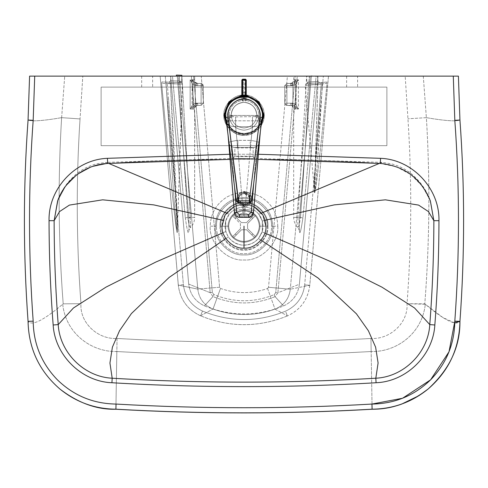 <?xml version="1.0" encoding="UTF-8"?>
<svg xmlns="http://www.w3.org/2000/svg" width="488" height="488" viewBox="0 0 488 488"><rect width="100%" height="100%" fill="white"/><g stroke="black" fill="none" stroke-linecap="round" stroke-linejoin="round"><path stroke-width="0.37" stroke-dasharray="2.44 1.83" d="M141.666 87.108L141.666 76.128L152.646 76.128L152.646 87.108L141.666 87.108L152.646 87.108L152.646 76.128L141.666 76.128L141.666 87.108L147.156 87.108L141.666 87.108M346.626 87.108L346.626 76.128L357.606 76.128L357.606 87.108L346.626 87.108L357.606 87.108L357.606 76.128L346.626 76.128L346.626 87.108L352.116 87.108L346.626 87.108M235.35 156.197L253.15 156.239L253.15 147.498L234.85 147.498L234.85 156.239C234.295 156.55 249.929 156.758 252.644 156.319L234.85 156.239L234.85 147.498L253.15 147.498L253.15 156.239L252.644 156.319L254.712 158.515L252.644 156.319C249.929 156.758 234.295 156.55 234.85 156.239L232.953 158.405L254.712 158.515C250.606 159.051 227.859 158.588 233.288 158.393L239.626 158.746L254.712 158.515L233.856 158.386L105.835 162.4L108.617 163.389L105.835 162.4L107.708 163.425L105.835 162.4L96.783 163.785C88.749 165.877 81.709 169.495 75.646 174.637C67.112 182.158 61.116 190.875 57.675 200.775L65.49 186.282L77.098 174.619L91.567 166.78L107.708 163.425C198.567 157.953 289.433 157.953 380.292 163.425C289.433 157.953 198.567 157.953 107.708 163.425L91.531 166.792L77.031 174.667L65.416 186.379L57.621 200.934M231.19 115.168C232.007 122.891 236.277 127.161 244 127.978C251.723 127.161 255.993 122.891 256.81 115.168C255.993 122.891 251.723 127.161 244 127.978C236.277 127.161 232.007 122.891 231.19 115.168L228.994 115.168C229.946 124.214 234.948 129.216 244 130.174C253.052 129.216 258.054 124.214 259.006 115.168L256.81 115.168C255.993 122.891 251.723 127.161 244 127.978C236.277 127.161 232.007 122.891 231.19 115.168C232.007 107.439 236.277 103.169 244 102.358C251.723 103.169 255.993 107.439 256.81 115.168L259.006 115.168C258.054 106.116 253.052 101.114 244 100.162C234.948 101.114 229.946 106.116 228.994 115.168L231.19 115.168C231.361 110.337 233.496 106.64 237.595 104.072C241.865 101.809 246.135 101.809 250.405 104.072C254.504 106.64 256.639 110.337 256.81 115.168C255.993 107.439 251.723 103.169 244 102.358C236.277 103.169 232.007 107.439 231.19 115.168C232.007 122.891 236.277 127.161 244 127.978C251.723 127.161 255.993 122.891 256.81 115.168C256.639 110.337 254.504 106.64 250.405 104.072C246.135 101.809 241.865 101.809 237.595 104.072C233.496 106.64 231.361 110.337 231.19 115.168M225.688 221.009L225.755 231.599L228.372 237.046C232.001 242.005 236.881 244.726 243.012 245.189C249.154 245.36 254.291 243.17 258.42 238.608L262.312 231.361C258.689 241.041 251.71 245.604 241.389 245.037C231.3 242.774 225.828 236.491 224.968 226.188L225.688 221.009L224.968 226.188C225.828 236.491 231.3 242.774 241.389 245.037C251.71 245.604 258.689 241.041 262.312 231.361C264.02 224.382 262.459 218.234 257.64 212.914C252.448 207.949 246.342 206.223 239.327 207.736C232.428 209.749 227.884 214.177 225.688 221.009C227.884 214.177 232.428 209.749 239.327 207.736C246.342 206.223 252.448 207.949 257.64 212.914C262.459 218.234 264.02 224.382 262.312 231.361L262.312 221.009L258.811 214.232C254.931 209.651 249.996 207.29 244 207.156C238.004 207.29 233.069 209.651 229.189 214.232L225.688 221.009L222.851 220.265L225.688 221.009L229.189 214.232C233.069 209.651 238.004 207.29 244 207.156C249.996 207.29 254.931 209.651 258.811 214.232L261.592 213.042L258.811 214.232L262.312 221.009L262.312 231.361L258.42 238.608L260.982 240.108L258.42 238.608C254.291 243.17 249.154 245.36 243.012 245.189C236.881 244.726 232.001 242.005 228.372 237.046L225.755 231.599L223.034 232.721L225.755 231.599L225.688 221.009M271.45 226.188L272.694 226.188C273.975 240.383 258.195 256.163 244 254.882C229.805 256.163 214.025 240.383 215.306 226.188L216.55 226.188C215.324 239.767 230.421 254.864 244 253.638C257.579 254.864 272.676 239.767 271.45 226.188C272.676 212.603 257.579 197.512 244 198.738C230.421 197.512 215.324 212.603 216.55 226.188L210.218 226.188C210.676 213.445 216.306 203.697 227.109 196.932C238.37 190.954 249.63 190.954 260.891 196.932C271.694 203.697 277.324 213.445 277.782 226.188L272.694 226.188C272.31 215.367 267.528 207.083 258.347 201.337C248.782 196.261 239.218 196.261 229.653 201.337C220.472 207.083 215.69 215.367 215.306 226.188C214.025 240.383 229.805 256.163 244 254.882C258.195 256.163 273.975 240.383 272.694 226.188L277.782 226.188C279.288 242.902 260.714 261.476 244 259.97C227.286 261.476 208.711 242.902 210.218 226.188L215.306 226.188C215.69 215.367 220.472 207.083 229.653 201.337C239.218 196.261 248.782 196.261 258.347 201.337C267.528 207.083 272.31 215.367 272.694 226.188L271.45 226.188C272.676 239.767 257.579 254.864 244 253.638C230.421 254.864 215.324 239.767 216.55 226.188C215.324 212.603 230.421 197.512 244 198.738C257.579 197.512 272.676 212.603 271.45 226.188M454.804 322.91L443.006 317.621L424.798 303.829C429.623 241.883 430.154 179.828 426.384 117.657L407.95 118.785L426.384 117.657C430.154 179.828 429.623 241.883 424.798 303.829L407.041 303.695L407.126 302.523C411.646 241.334 411.927 180.139 407.962 118.926L405.192 76.128L458.409 76.128L82.808 76.128L80.05 118.785L82.808 76.128L405.192 76.128L407.962 118.926C411.927 180.139 411.646 241.334 407.126 302.523L407.041 303.695C408.358 323.032 389.857 339.654 370.947 338.459C286.328 343.363 201.696 343.363 117.053 338.459C98.149 339.654 79.642 323.032 80.959 303.695L80.874 302.523C76.354 241.34 76.073 180.139 80.038 118.932L61.634 117.657L80.038 118.932C76.073 180.139 76.354 241.34 80.874 302.523L80.959 303.695L63.202 303.829C58.377 241.883 57.846 179.828 61.616 117.657L61.616 117.657C57.846 179.828 58.377 241.883 63.202 303.829L80.959 303.695C79.642 323.032 98.149 339.654 117.053 338.459L116.833 351.512C92.378 352.275 65.923 334.25 62.708 304.244L63.22 304.03L62.708 304.244C43.456 320.464 31.909 326.167 28.06 321.348C31.909 326.167 43.456 320.464 62.708 304.244C65.923 334.25 92.378 352.275 116.833 351.512L117.053 338.459C201.696 343.363 286.328 343.363 370.947 338.459L371.167 351.512C286.401 356.399 201.623 356.399 116.833 351.519L115.9 409.188L116.833 351.519C201.623 356.399 286.401 356.399 371.167 351.519L370.947 338.459C389.857 339.654 408.358 323.032 407.041 303.695L425.292 304.244C422.077 334.25 395.622 352.275 371.167 351.512L372.1 409.188L371.167 351.512C395.622 352.275 422.077 334.25 425.292 304.244C444.544 320.464 456.091 326.167 459.94 321.348M386.892 145.668L386.892 87.108L101.108 87.108L101.108 145.668L386.892 145.668L386.892 87.108L386.892 145.668L101.108 145.668L386.892 145.668L101.108 145.668L101.108 87.108L101.108 145.668L101.108 87.108L386.892 87.108L101.108 87.108L386.892 87.108L386.892 145.668M277.782 226.188C277.324 213.445 271.694 203.697 260.891 196.932C249.63 190.954 238.37 190.954 227.109 196.932C216.306 203.697 210.676 213.445 210.218 226.188C208.711 242.902 227.286 261.476 244 259.97C260.714 261.476 279.288 242.902 277.782 226.188M229.641 154.257L258.408 154.257L229.641 154.257M228.994 115.168C229.946 106.116 234.948 101.114 244 100.162C253.052 101.114 258.054 106.116 259.006 115.168C258.054 124.214 253.052 129.216 244 130.174C234.948 129.216 229.946 124.214 228.994 115.168M226.408 213.042L229.189 214.232L226.408 213.042M379.383 163.389L382.165 162.4L380.292 163.443L396.433 166.78L410.902 174.619L422.51 186.282L430.325 200.781C426.884 190.875 420.894 182.158 412.354 174.637C406.29 169.495 399.251 165.877 391.217 163.785L382.165 162.4L379.383 163.389M253.15 147.498L234.85 147.498L253.15 147.498M357.606 87.108L352.116 87.108L357.606 87.108M152.646 87.108L147.156 87.108L152.646 87.108M264.856 233.063L262.141 231.946L264.856 233.063M265.149 220.265L262.312 221.009L265.149 220.265M430.379 200.934L422.584 186.379L410.969 174.667L396.47 166.792L380.292 163.425L382.165 162.4L255.047 158.405C253.919 158.136 253.284 157.417 253.15 156.239M225.859 238.565L228.372 237.046L225.859 238.565M82.808 76.128L29.591 76.128L82.808 76.128M357.606 76.128L346.626 76.128L357.606 76.128M152.646 76.128L141.666 76.128L152.646 76.128M61.634 117.651L64.721 76.128L61.634 117.651M423.279 76.128L426.366 117.651L423.279 76.128M28.06 120.048C32.135 121.585 43.322 120.792 61.616 117.657C43.322 120.792 32.135 121.585 28.06 120.048M426.384 117.657C444.678 120.792 455.865 121.585 459.94 120.048C455.865 121.585 444.678 120.792 426.384 117.657M243.976 134.2L233.789 131.229L226.493 122.634L233.789 131.229L243.976 134.2C234.557 135.036 224.108 124.562 224.968 115.144C224.108 124.562 234.557 135.036 243.976 134.2C253.394 135.06 263.874 124.611 263.032 115.192C263.874 124.611 253.394 135.06 243.976 134.2L254.169 131.254L261.489 122.677L254.169 131.254L243.976 134.2M244.024 96.136C234.606 95.27 224.126 105.725 224.968 115.144C224.126 105.725 234.606 95.27 244.024 96.136C253.443 95.294 263.892 105.774 263.032 115.192C263.892 105.774 253.443 95.294 244.024 96.136M243.976 135.298L234.527 132.931L226.883 125.764L234.527 132.931L243.976 135.298L253.431 132.95L261.086 125.806L253.431 132.95L243.976 135.298L243.976 134.566L243.976 135.298C253.931 136.207 265.021 125.154 264.13 115.192C265.045 105.231 253.986 94.147 244.024 95.038C234.069 94.123 222.979 105.182 223.87 115.144C222.955 125.099 234.014 136.183 243.976 135.298C234.014 136.183 222.955 125.099 223.87 115.144C222.979 105.182 234.069 94.123 244.024 95.038L244.024 95.77L246.233 95.898L244.024 95.77L244.024 95.038L241.841 95.154L244.024 95.038C253.986 94.147 265.045 105.231 264.13 115.192C265.021 125.154 253.931 136.207 243.976 135.298M261.336 123.873L253.864 131.87L243.976 134.566L234.1 131.845L226.645 123.83L234.1 131.845L243.976 134.566L253.864 131.87L261.336 123.873M241.841 95.892L244.024 95.77L241.841 95.892M258.872 125.831C255.126 130.76 250.161 133.303 243.976 133.468C237.79 133.291 232.831 130.735 229.104 125.794L227.268 122.586L225.84 117.443C227.933 127.264 233.978 132.602 243.976 133.468C253.98 132.632 260.037 127.301 262.154 117.492L261.44 120.707L258.872 125.831L261.44 120.707L262.154 117.492C264.112 108.611 255.407 97.35 246.324 97.014C237.442 95.056 226.188 103.761 225.846 112.844L225.84 117.443L236.332 201.08L238.51 203.002L236.332 201.08L238.51 200.806L238.51 203.002L238.51 200.806L236.332 201.08L225.84 117.443L227.268 122.586L229.104 125.794L238.51 200.806L251.454 201.099L249.276 203.014L249.276 200.818L249.276 203.014L238.51 203.002L249.276 203.014L251.454 201.099L249.276 200.818L258.872 125.831L249.276 200.818L238.51 200.806L229.104 125.794C232.831 130.735 237.79 133.291 243.976 133.468C250.161 133.303 255.126 130.76 258.872 125.831M225.846 112.844C226.188 103.761 237.442 95.056 246.324 97.014C255.407 97.35 264.112 108.611 262.154 117.492L251.454 201.099L262.154 117.492C260.037 127.301 253.98 132.632 243.976 133.468C233.978 132.602 227.933 127.264 225.84 117.443M237.839 147.882L237.851 140.331L250.234 140.343L250.222 147.901L237.589 147.864L236.967 140.373L237.851 140.331L237.839 147.882L242.865 209.486C237.595 209.816 234.74 210.413 234.289 211.28C234.74 210.413 237.595 209.816 242.865 209.486L237.839 147.882L250.222 147.901L250.234 140.343L251.119 140.392L245.049 209.492L242.865 209.486L242.859 213.36C240.663 213.488 239.51 214.171 239.394 215.415C236.466 215.226 234.765 213.848 234.289 211.28C234.765 213.848 236.466 215.226 239.394 215.415L239.516 216.739C236.589 216.55 234.893 215.171 234.417 212.603C235.588 215.666 237.29 217.044 239.516 216.739L239.394 215.415C239.51 214.171 240.663 213.488 242.859 213.36L245.043 213.366L245.049 209.492C250.314 209.834 253.174 210.438 253.62 211.304C253.138 213.872 251.436 215.245 248.508 215.428C248.392 214.183 247.239 213.5 245.043 213.366C247.239 213.5 248.392 214.183 248.508 215.428L248.38 216.751L239.516 216.739L248.38 216.751L248.38 217.312L248.508 215.428C251.436 215.245 253.138 213.872 253.62 211.304C253.174 210.438 250.314 209.834 245.049 209.492L251.119 140.392C256.255 141.331 259.012 142.075 259.384 142.63C258.683 145.924 255.712 147.675 250.478 147.882C255.718 147.712 258.689 145.967 259.384 142.63C258.994 142.069 256.237 141.325 251.119 140.392L236.967 140.373L237.589 147.864C232.349 147.644 229.384 145.888 228.695 142.594C229.067 142.038 231.824 141.3 236.967 140.373C231.849 141.294 229.085 142.032 228.695 142.594C229.384 145.93 232.349 147.687 237.589 147.864L237.839 147.882M228.073 135.231L227.018 122.884C227.231 125.142 230.104 126.416 235.637 126.703L236.967 140.373L235.637 126.703L235.649 116.882L255.285 116.608L259.586 118.492L261.111 122.927L260.342 131.656L261.111 122.927C260.879 125.19 258 126.459 252.479 126.721L252.491 116.9L252.479 126.721L235.637 126.703C230.104 126.416 227.231 125.142 227.018 122.884L228.549 118.456L232.861 116.577L235.649 116.882L235.637 126.703L252.479 126.721L251.119 140.392L252.479 126.721C258 126.459 260.879 125.19 261.111 122.927L259.586 118.492L255.285 116.608L255.596 115.461C254.791 115.009 261.013 115.705 261.135 121.012L258.927 121.115L261.111 121.488L261.135 121.012C260.793 117.486 258.841 115.638 255.285 115.479C257.505 115.528 258.725 117.303 258.939 120.823L261.135 121.012L260.342 131.662M261.111 122.927L261.111 121.488L258.939 120.823L229.195 120.786L258.939 120.823C258.707 117.334 257.493 115.552 255.285 115.479L232.55 115.43L230.269 116.803L229.207 121.079L234.551 186.867L229.207 121.079L227.018 121.445L229.207 121.079L226.999 120.969L227.018 121.445L226.999 120.969L229.195 120.786C229.415 117.266 230.641 115.491 232.861 115.449C229.305 115.601 227.353 117.443 226.999 120.969C227.377 117.468 229.329 115.632 232.861 115.449L232.861 116.577L228.549 118.456L227.018 122.884L227.018 121.445L228.256 136.689L227.018 122.884M255.553 115.461L259.421 116.974L261.135 121.012L261.111 122.964M255.285 116.608L235.649 116.882L232.861 116.577L232.861 115.449L255.285 115.479L255.285 116.608M261.111 121.488L260.116 133.413L261.111 121.488M245.049 209.492L245.043 213.366L242.859 213.36L242.865 209.486L245.049 209.492M239.516 217.3L239.516 216.739L239.516 217.3M253.492 212.628C253.01 215.196 251.308 216.568 248.38 216.751C250.606 217.056 252.308 215.684 253.492 212.628M258.927 121.115L253.699 183.579L258.927 121.115M244.512 206.662L244.366 206.04L237.217 200.428L237.028 198.781C237.479 194.376 239.907 191.936 244.323 191.455L244.47 192.071C240.053 192.559 237.625 194.999 237.174 199.403L237.369 201.05L244.512 206.662C248.923 206.174 251.357 203.734 251.808 199.33L251.613 197.683L244.47 192.071L244.323 191.455L251.466 197.06L251.662 198.714C251.21 203.112 248.776 205.552 244.366 206.04L244.512 206.662C240.096 206.217 237.65 203.795 237.174 199.403C237.625 194.999 240.053 192.559 244.47 192.071C248.886 192.516 251.332 194.938 251.808 199.33C251.357 203.734 248.923 206.174 244.512 206.662M244.36 204.582L244.506 205.204L238.791 200.714L238.638 199.391C238.998 195.871 240.944 193.919 244.47 193.529L244.323 192.912C240.797 193.297 238.852 195.255 238.486 198.775L238.644 200.092L244.36 204.582C247.892 204.191 249.838 202.239 250.198 198.72L250.045 197.396L244.323 192.912L244.47 193.529L250.191 198.018L250.344 199.342C249.984 202.862 248.038 204.814 244.506 205.204L244.36 204.582C240.828 204.228 238.87 202.288 238.486 198.775C238.852 195.255 240.797 193.297 244.323 192.912C247.855 193.266 249.813 195.2 250.198 198.72C249.838 202.239 247.892 204.191 244.36 204.582M244.366 206.04C248.776 205.552 251.21 203.112 251.662 198.714C251.186 194.316 248.734 191.894 244.323 191.455C239.907 191.936 237.479 194.376 237.028 198.781C237.504 203.179 239.95 205.594 244.366 206.04M244.47 193.529C240.944 193.919 238.998 195.871 238.638 199.391C239.016 202.91 240.974 204.844 244.506 205.204C248.038 204.814 249.984 202.862 250.344 199.342C249.96 195.822 248.002 193.889 244.47 193.529M241.865 79.965L242.597 79.251L241.859 80.123L242.597 79.41L243.329 79.574L243.323 80.367L241.859 80.123L243.323 80.367L243.329 79.574L245.525 79.251L246.251 80.13L245.525 79.416L244.793 79.574L244.787 80.367L244.793 79.574L242.597 79.251L245.525 79.373M246.257 79.971L243.323 80.367L243.311 92.519L241.847 93.946L241.859 80.123L241.841 99.589L243.305 98.161L244.769 98.167L246.233 99.595L246.239 93.952L244.775 92.525L243.311 92.519L243.323 80.367L244.787 80.367L244.775 92.525L244.787 80.367L246.251 80.13L246.239 93.952L246.257 79.971M246.233 96.264L246.226 100.308L246.233 99.595L246.226 100.308L245.494 101.022L242.566 101.016L241.834 100.302L241.841 99.589L241.834 100.302L242.566 101.016L242.573 96.191L242.566 101.016L245.494 101.022L245.501 96.197L245.494 101.022L246.226 100.308L246.233 96.264M241.841 96.258L241.834 100.302L241.841 96.258M241.841 99.589L241.847 93.946L243.311 92.519L243.305 98.161L241.841 99.589M243.305 98.161L243.311 92.519L244.775 92.525L244.769 98.167L243.305 98.161M244.769 98.167L244.775 92.525L246.239 93.952L246.233 99.595L244.769 98.167M228.628 226.188C229.604 235.454 234.728 240.578 244 241.56C253.272 240.578 258.396 235.454 259.372 226.188C258.396 235.454 253.272 240.578 244 241.56C234.728 240.578 229.604 235.454 228.628 226.188L220.655 226.188C219.606 237.735 232.447 250.576 244 249.533C255.553 250.576 268.394 237.735 267.345 226.188L259.372 226.188C258.396 235.454 253.272 240.578 244 241.56C234.728 240.578 229.604 235.454 228.628 226.188C229.604 235.454 234.728 240.578 244 241.56C253.272 240.578 258.396 235.454 259.372 226.188C258.396 216.916 253.272 211.792 244 210.816C234.728 211.792 229.604 216.916 228.628 226.188C229.604 216.916 234.728 211.792 244 210.816C253.272 211.792 258.396 216.916 259.372 226.188L267.345 226.188C268.394 237.735 255.553 250.576 244 249.533C232.447 250.576 219.606 237.735 220.655 226.188C219.606 214.635 232.447 201.794 244 202.837C255.553 201.794 268.394 214.635 267.345 226.188C268.394 214.635 255.553 201.794 244 202.837C232.447 201.794 219.606 214.635 220.655 226.188L228.628 226.188C229.604 216.916 234.728 211.792 244 210.816C253.272 211.792 258.396 216.916 259.372 226.188C258.396 216.916 253.272 211.792 244 210.816C234.728 211.792 229.604 216.916 228.628 226.188M227.896 226.188L220.064 226.188C218.996 214.342 232.16 201.184 244 202.252C255.84 201.184 269.004 214.342 267.936 226.188L260.104 226.188C259.079 216.477 253.711 211.109 244 210.084C234.289 211.109 228.921 216.477 227.896 226.188C228.921 216.477 234.289 211.109 244 210.084C253.711 211.109 259.079 216.477 260.104 226.188C259.079 216.477 253.711 211.109 244 210.084C234.289 211.109 228.921 216.477 227.896 226.188C228.921 216.477 234.289 211.109 244 210.084C253.711 211.109 259.079 216.477 260.104 226.188C259.079 235.899 253.711 241.267 244 242.292C234.289 241.267 228.921 235.899 227.896 226.188C228.921 235.899 234.289 241.267 244 242.292C253.711 241.267 259.079 235.899 260.104 226.188C259.079 235.899 253.711 241.267 244 242.292C234.289 241.267 228.921 235.899 227.896 226.188C228.921 235.899 234.289 241.267 244 242.292C253.711 241.267 259.079 235.899 260.104 226.188L267.936 226.188C269.004 238.028 255.84 251.192 244 250.118C232.16 251.192 218.996 238.028 220.064 226.188L227.896 226.188M220.064 226.188C218.996 238.028 232.16 251.192 244 250.118C255.84 251.192 269.004 238.028 267.936 226.188C269.004 214.342 255.84 201.184 244 202.252C232.16 201.184 218.996 214.342 220.064 226.188M244 217.325L244 204.228L233.917 206.68L244 204.228L254.01 206.637L244 204.228C233.136 203.246 221.058 215.324 222.04 226.188C221.058 215.324 233.136 203.246 244 204.228C254.864 203.246 266.942 215.324 265.96 226.188C266.942 215.324 254.864 203.246 244 204.228L244 217.325M235.167 218.496L232.562 215.916L233.587 214.879L236.198 217.453L235.167 218.496L236.198 217.453L233.587 214.879L241.432 222.619L236.198 217.453L241.432 222.619L246.519 222.589L254.266 214.744L255.309 215.775L253.766 217.343L252.735 218.386L251.692 217.355L254.266 214.744L255.309 215.775L247.562 223.62L253.766 217.343L255.309 215.775L254.266 214.744L246.519 222.589L251.692 217.355L252.735 218.386L247.562 223.62L247.593 228.707L255.438 236.454L254.358 237.449L251.802 234.923L252.833 233.88L255.431 236.442L254.413 237.497L246.568 229.75L254.358 237.449L255.431 236.442L247.593 228.707L252.833 233.88L251.802 234.923L246.568 229.75L241.481 229.781L246.568 229.75L241.481 229.781L233.734 237.625L232.691 236.595L235.265 233.99L236.308 235.015L235.265 233.99L232.691 236.595L240.438 228.75L235.265 233.99L240.438 228.75L240.407 223.663L232.562 215.916L233.587 214.879L232.562 215.916L235.167 218.496M232.691 236.595L233.734 237.625L232.691 236.595L233.734 237.625L241.481 229.781L246.568 229.75L254.413 237.497L255.438 236.454L247.593 228.707L247.562 223.62L247.593 228.707L247.562 223.62L255.309 215.775L254.266 214.744L246.519 222.589L241.432 222.619L233.587 214.879L232.562 215.916L240.407 223.663L240.438 228.75L232.691 236.595M265.96 226.188C266.942 237.052 254.864 249.13 244 248.148C233.136 249.13 221.058 237.052 222.04 226.188C221.058 237.052 233.136 249.13 244 248.148C254.864 249.13 266.942 237.052 265.96 226.188M240.407 223.663L240.438 228.75L240.407 223.663M246.519 222.589L241.432 222.619L246.519 222.589M233.734 237.625L241.481 229.781L233.734 237.625M181.865 75.292L181.627 81.947L181.865 75.292L176.375 75.097L176.357 76.128L170.843 76.128L170.678 80.758L179.621 81.075L181.627 81.947L179.493 81.069L170.678 80.758L170.843 76.128L181.121 76.128L170.843 76.128L176.357 76.128L176.375 75.097M307.007 82.435L317.981 81.35L317.523 76.128L311.978 75.994L306.488 76.476L307.007 82.435L306.488 76.476L310.466 76.128L306.488 76.128L317.523 76.128L315.901 76.128L317.523 76.128L317.981 81.35L307.916 82.228L317.981 81.35L307.916 82.228L307.654 83.289L306.83 83.79L326.71 82.051L306.83 83.79L319.567 82.679L306.83 83.79L319.567 82.679L306.83 83.79L307.654 83.289L307.916 82.228L307.654 83.289L306.83 83.79L306.098 83.918L307.654 83.289L307.916 82.228L307.007 82.435L306.098 83.918L306.83 83.79L306.098 83.918L305.183 85.406L314.388 190.607L315.321 187.294L317.096 166.817L322.379 83.899L305.305 85.394L317.865 84.296L318.45 82.777L306.83 83.79L322.702 82.405L322.379 83.899L322.702 82.405L326.71 82.051L327.027 83.241L322.379 83.899L327.027 83.241L326.045 93.483C320.592 150.145 316.132 189.307 314.784 192.333C313.168 197.14 315.48 157.057 320.433 94.617L321.299 83.741L321.824 82.478L318.45 82.777L317.865 84.296L321.33 83.747L316.065 154.342L314.388 190.607L317.865 84.296L314.583 191.473C315.364 193.986 318.859 145.753 322.379 83.899L305.305 85.394L321.299 83.741L320.433 94.617C315.846 152.152 313.29 195.005 314.589 192.626C315.516 194.559 320.525 151.207 326.045 93.483L327.027 83.241L326.71 82.051L321.824 82.478L321.299 83.741M201.111 103.212L203.307 103.212L201.111 105.408L201.111 103.212L201.111 105.408L203.307 103.212L201.111 103.212L203.307 103.212L201.111 105.408L203.307 103.212L203.307 85.644L201.111 85.644L201.111 103.212L203.307 103.212L201.111 103.212L201.111 85.644L203.307 85.644L202.66 84.088L203.307 85.644L201.111 83.448L202.66 84.088L201.111 83.448L201.111 85.644L203.307 85.644L203.307 103.212L197.677 103.212L195.273 103.694L195.273 85.162L197.677 85.644L197.677 83.448L196.585 83.448L196.585 85.644L201.111 85.644L201.111 83.448L203.307 85.644L201.111 85.644L201.111 83.448L196.585 83.448L201.111 83.448L197.677 83.448L201.111 83.448L201.111 85.644L197.677 85.644L201.111 85.644L201.111 103.212L196.585 103.212L192.919 104.243L194.023 106.048L196.585 105.408L196.585 103.212L196.585 105.408L201.111 105.408L201.111 103.212L201.111 105.408L198.335 105.408C196.109 105.621 194.889 106.841 194.675 109.068L192.119 109.068L196.109 105.707L197.677 105.408L194.023 106.048L192.919 104.243L190.167 109.056L194.023 106.048L190.161 109.068L192.119 109.068L195.273 103.694L201.111 103.212L201.111 85.644L196.585 85.644L196.585 83.448L194.023 82.801L192.919 84.613L190.167 79.8L190.161 109.068L192.919 104.243L192.919 84.613L196.585 85.644L192.919 84.613L194.023 82.801L190.167 79.794L192.919 84.613L192.919 104.243L196.585 103.212L201.111 103.212M203.307 103.212L203.307 85.644L203.307 103.212M197.677 105.408L201.111 105.408L196.585 105.408L197.677 105.408L197.677 103.212L197.677 105.408L196.109 105.707L195.273 103.694L196.109 105.707L192.119 109.068L192.119 79.788L196.109 83.143L197.677 83.448L197.677 85.644L195.273 85.162L196.109 83.143L195.273 85.162L192.126 79.8L194.675 79.788C194.889 82.008 196.109 83.228 198.335 83.448L196.109 83.143L192.126 79.794L190.161 79.788L194.023 82.801L197.677 83.448M284.711 85.644L286.907 85.644L286.907 103.212L284.711 103.212L284.711 85.644L286.907 83.448L284.711 85.644L284.711 103.212L286.907 103.212L286.907 85.644L284.711 85.644L286.907 85.644L284.711 85.644L286.907 83.448L286.907 85.644L284.711 85.644L284.711 103.212L285.358 104.761L286.907 105.408L285.358 104.761L284.711 103.212L286.907 105.408L286.907 103.212L284.711 103.212L286.907 103.212L286.907 105.408L284.711 103.212L284.711 85.644M290.604 83.448L286.907 83.448L286.907 85.644L291.885 85.644L291.885 83.448L286.907 83.448L292.105 83.167L296.088 79.8L292.916 85.199L292.105 83.167L292.916 85.199L290.604 85.644L290.604 83.448L290.604 85.644L286.907 85.644L286.907 103.212L291.885 103.212L295.673 104.304L295.673 84.546L291.885 85.644L286.907 85.644L286.907 83.448L291.885 83.448L291.885 85.644L295.673 84.546L295.673 104.304L291.885 103.212L286.907 103.212L286.907 105.408L291.885 105.408L291.885 103.212L291.885 105.408L286.907 105.408L291.885 105.408L290.604 105.408L290.604 103.212L286.907 103.212L286.907 85.644L292.916 85.199L292.916 103.657L290.604 103.212L292.916 103.657L292.916 85.199L296.094 79.788L296.094 109.068L292.916 103.657L292.105 105.683L286.907 105.408L286.907 103.212L290.604 103.212L290.604 105.408L292.105 105.683L292.916 103.657L296.088 109.056L292.105 105.683L296.094 109.068L293.678 109.068L298.394 109.068L294.551 106.091L291.885 105.408L294.551 106.091L295.673 104.304L294.551 106.091L298.388 109.056L295.673 104.304L298.394 109.068L298.394 79.788L295.673 84.546L294.551 82.765L291.885 83.448L294.551 82.765L295.673 84.546L298.388 79.794L294.551 82.765L298.394 79.788L296.094 79.788L292.105 83.167L290.018 83.448C292.239 83.228 293.459 82.008 293.678 79.788L296.094 79.788L293.678 79.788L293.678 76.128L328.473 76.128L179.309 76.128L197.805 289.109L178.315 285.126L160.162 76.128L311.326 76.128L293.764 76.128L306.659 76.128L297.936 217.404L293.764 217.404L300.498 217.404L302.896 217.984L316.114 76.128L310.179 76.128L300.498 217.404L310.179 76.128L293.764 76.128M311.326 76.128L299.412 217.984L299.229 229.988L297.845 227.628L299.132 225.346L300.498 217.404L297.936 217.404L297.826 227.615L297.936 217.404L299.412 217.984C298.839 237.552 299.998 237.552 302.896 217.984C299.998 237.552 298.839 237.552 299.412 217.984L311.362 76.128L299.412 217.984L297.936 217.404L306.659 76.128L311.326 76.128L297.284 76.128L277.904 292.8L299.388 284.205L317.999 76.128L316.114 76.128L302.896 217.984L300.498 217.404L299.15 225.297L297.845 227.628C295.124 224.761 293.733 221.351 293.678 217.404L293.678 109.068C293.459 106.841 292.239 105.621 290.018 105.408L290.604 105.408M177.272 76.128L188.838 217.971C189.368 237.723 188.197 237.723 185.33 217.971L172.49 76.128L170.629 76.128L188.691 284.065L170.629 76.128L165.279 76.128L183.396 284.687C184.909 296.997 191.284 305.793 202.532 311.076C230.171 322.336 257.823 322.367 285.474 311.185C296.722 305.952 303.121 297.168 304.677 284.846L323.349 76.128L304.677 284.846L309.758 285.297L328.497 76.128L317.999 76.128L299.388 284.205C298.076 294.362 292.794 301.614 283.528 305.976C257.17 316.627 230.824 316.596 204.49 305.878C195.237 301.493 189.972 294.221 188.691 284.065L210.175 292.715L191.369 76.128L210.175 292.715L212.353 292.526L193.559 76.128L212.353 292.526L213.817 294.545C233.953 302.761 254.096 302.792 274.256 294.624L275.726 292.605L295.094 76.128L275.726 292.605L277.904 292.8L297.284 76.128L176.357 76.128L194.645 76.128L194.645 79.788L192.119 79.788L195.273 85.162L195.273 103.694L192.126 109.056L194.645 109.068L194.645 217.404L190.338 217.404L190.411 227.725L189.1 225.371L187.764 217.404L178.358 76.128L172.49 76.128L185.33 217.971L187.764 217.404L185.33 217.971C188.197 237.723 189.368 237.723 188.838 217.971L190.338 217.404L188.838 217.971L177.242 76.128L188.801 217.91L188.99 230.104L190.411 227.725L190.338 217.404L194.675 217.404L194.675 109.068M166.695 82.088L161.943 81.923L161.626 83.198L162.943 97.563C170.251 177.217 176.4 235.356 177.217 232.489C178.51 235.173 174.68 176.827 168.329 97.094L167.238 83.393L166.695 82.088L180.487 82.57L179.621 81.075L170.678 80.758L179.493 81.069L179.712 82.112L180.322 82.563L169.165 82.173L180.487 82.57C182.597 83.088 182.542 83.082 180.322 82.563L180.487 82.57C182.597 83.088 182.542 83.082 180.322 82.563L179.712 82.112L179.493 81.069L181.627 81.947L179.621 81.075L180.487 82.57L161.943 81.923L166.695 82.088L167.207 83.399L182.347 84.095L166.011 83.527L165.566 82.045L180.322 82.563C182.542 83.082 182.597 83.088 180.487 82.57L169.732 82.191L170.44 83.68L169.732 82.191L166.695 82.088M181.365 75.274L181.676 75.286M328.497 76.128L309.782 285.303L290.281 289.225L268.516 287.279L267.576 288.5C251.887 293.965 236.198 293.941 220.509 288.439L219.582 287.219L197.805 289.109L179.309 76.128L201.245 76.128L219.582 287.219L201.245 76.128L287.401 76.128L268.516 287.279L287.401 76.128L309.343 76.128L290.281 289.225L309.343 76.128L328.473 76.128L309.782 285.303C307.983 299.608 300.541 309.813 287.469 315.907L287.469 315.895C300.529 309.807 307.959 299.608 309.758 285.297L304.677 284.846C303.121 297.168 296.722 305.952 285.474 311.185L287.469 315.907C258.475 327.637 229.488 327.6 200.519 315.791L200.525 315.785C229.5 327.582 258.481 327.619 287.469 315.895L285.474 311.185C257.823 322.367 230.171 322.336 202.532 311.076L200.519 315.791C187.465 309.666 180.054 299.443 178.291 285.132L178.315 285.126C180.066 299.425 187.465 309.642 200.525 315.785L202.532 311.076C191.284 305.793 184.909 296.997 183.396 284.687L178.291 285.132L160.137 76.128L178.315 285.126L183.396 284.687L165.279 76.128L160.162 76.128M297.936 217.404L293.764 217.404M296.094 109.068L296.094 79.788L298.394 79.788L298.394 109.068L296.094 109.068M180.322 82.563C182.542 83.082 182.597 83.088 180.487 82.57M177.357 230.434L176.436 226.902L174.057 199.397L166.011 83.527L182.469 84.101L177.357 230.434L170.44 83.68C175.107 166.554 177.791 225.066 177.357 230.434L174.588 180.572L168.329 97.094C174.515 175.161 178.059 228.128 177.345 232.117C176.723 238.406 170.885 183.848 162.943 97.563L161.626 83.198L166.011 83.527L161.626 83.198L161.943 81.923L165.566 82.045L166.011 83.527L173.954 198.11L176.351 226.096L177.357 230.434L182.347 84.095M181.627 81.947L182.469 84.101L167.238 83.393M309.758 285.297C307.959 299.608 300.529 309.807 287.469 315.895L275.019 309.124C284.016 305.372 289.103 298.741 290.281 289.225L309.758 285.297M287.469 315.895C258.481 327.619 229.5 327.582 200.525 315.785L213.018 309.044C233.679 316.303 254.346 316.334 275.019 309.124L287.469 315.895M200.525 315.785C187.465 309.642 180.066 299.425 178.315 285.126L197.805 289.109C198.951 298.613 204.021 305.262 213.018 309.044L200.525 315.785M310.466 76.128L306.488 76.128L310.466 76.128L306.488 76.476L310.466 76.128M190.338 217.404L181.871 76.128L190.338 217.404L187.764 217.404L189.112 225.413L190.424 227.713C193.193 224.846 194.614 221.406 194.675 217.404M192.119 79.788L192.119 109.068M194.645 79.788L194.645 76.128L178.358 76.128L187.764 217.404L194.645 217.404L194.645 109.068L190.161 109.068L190.161 79.788L194.645 79.788M268.516 287.279L290.281 289.225C289.103 298.741 284.016 305.372 275.019 309.124L267.576 288.5L268.516 287.279M267.576 288.5L275.019 309.124C254.346 316.334 233.679 316.303 213.018 309.044L220.509 288.439C236.198 293.941 251.887 293.965 267.576 288.5M220.509 288.439L213.018 309.044C204.021 305.262 198.951 298.613 197.805 289.109L219.582 287.219L220.509 288.439M274.256 294.624L275.11 296.643L277.904 292.8L275.726 292.605L274.256 294.624C254.096 302.792 233.953 302.761 213.817 294.545L212.957 296.558C233.661 305.012 254.382 305.043 275.11 296.643L274.256 294.624M212.353 292.526L210.175 292.715L212.957 296.558L213.817 294.545L212.353 292.526M277.904 292.8L275.11 296.643L283.528 305.976C292.794 301.614 298.076 294.362 299.388 284.205L277.904 292.8M275.11 296.643C254.382 305.043 233.661 305.012 212.957 296.558L204.49 305.878C230.824 316.596 257.17 316.627 283.528 305.976L275.11 296.643M212.957 296.558L210.175 292.715L188.691 284.065C189.972 294.221 195.237 301.493 204.49 305.878L212.957 296.558M257.981 159.375L230.061 159.375M227.018 122.921L226.999 120.969C226.334 117.59 231.306 114.954 232.55 115.43L255.596 115.461M237.217 200.428L237.369 201.05M238.791 200.714L238.644 200.092M250.045 197.396L250.191 198.018M251.613 197.683L251.466 197.06M170.678 80.758L169.165 82.173M317.981 81.35L319.567 82.679M306.488 76.128L306.488 76.476M194.675 76.128L194.675 79.788"/><path stroke-width="0.73" d="M454.822 120.322L453.279 76.128L34.721 76.128L33.178 120.322C28.304 187.27 28.31 254.218 33.184 321.165C33.501 343.918 41.572 363.469 57.395 379.823C73.743 395.652 93.293 403.735 116.046 404.064C201.349 408.944 286.651 408.944 371.954 404.064C394.707 403.735 414.257 395.652 430.605 379.823C446.428 363.469 454.499 343.918 454.816 321.165C459.69 254.218 459.696 187.27 454.822 120.322L459.94 120.048L458.409 76.128L453.279 76.128L454.822 120.322C459.696 187.27 459.69 254.218 454.816 321.165L459.94 321.348C464.82 254.248 464.82 187.148 459.94 120.048L454.822 120.322M107.397 158.326L229.641 154.257L107.397 158.326L107.708 163.425L107.397 158.326C75.42 159.503 48.208 188.795 49.05 220.68C48.208 188.795 75.42 159.503 107.397 158.326M257.981 159.375L380.292 163.443C404.198 165.78 420.876 178.224 430.325 200.781L433.863 220.674L438.95 220.68C439.792 188.795 412.58 159.503 380.603 158.326L380.292 163.425L380.603 158.326L258.408 154.257L380.603 158.326C412.58 159.503 439.792 188.795 438.95 220.68C438.901 255.505 437.529 290.275 434.839 324.996C433.118 355.404 406.37 381.579 376.083 382.738C288.024 387.93 199.97 387.93 111.923 382.745C81.594 381.585 54.9 355.386 53.162 324.996C50.471 290.281 49.099 255.505 49.05 220.68L54.137 220.674L57.834 200.348M108.617 163.389L226.408 213.042L108.617 163.389M261.592 213.042L379.383 163.389L261.592 213.042M230.061 159.375L107.708 163.443C85.729 164.468 65.276 179.578 57.675 200.781M57.621 200.934L54.137 220.674L59.536 211.591L69.418 205.088L102.632 199.824L153.775 204.887L222.851 220.265L153.775 204.887L102.632 199.824L69.418 205.088L59.536 211.591L54.137 220.674L49.05 220.68C49.099 255.505 50.471 290.281 53.162 324.996L58.218 324.605C55.54 290.012 54.18 255.37 54.137 220.674C54.18 255.37 55.54 290.012 58.218 324.605L53.162 324.996C54.9 355.386 81.594 381.585 111.923 382.745L112.191 378.212C84.046 376.919 59.731 352.495 58.218 324.605C59.731 352.495 84.046 376.919 112.191 378.212L111.923 382.745C199.97 387.93 288.024 387.93 376.083 382.738C406.37 381.579 433.118 355.404 434.839 324.996C437.529 290.275 438.901 255.505 438.95 220.68L433.863 220.674C433.82 255.37 432.459 290.012 429.782 324.605L434.839 324.996L429.782 324.605C428.287 352.507 403.918 376.913 375.815 378.212L376.083 382.738L375.815 378.212C287.938 383.428 200.062 383.428 112.191 378.212L109.94 363.023L112.392 347.181L119.548 330.693L131.406 313.564L169.226 277.355L225.859 238.565L169.226 277.355L131.406 313.564L119.548 330.693L112.392 347.181L109.94 363.023L112.191 378.212C200.062 383.428 287.938 383.428 375.815 378.212C403.918 376.913 428.287 352.507 429.782 324.605L414.562 307.983L382 287.188L332.096 262.215L264.856 233.063L332.096 262.215L382 287.188L414.562 307.983L429.782 324.605C432.459 290.012 433.82 255.37 433.863 220.674L428.464 211.591L418.582 205.088L385.368 199.824L334.225 204.887L265.149 220.265L334.225 204.887L385.368 199.824L418.582 205.088L428.464 211.591L433.863 220.674L430.379 200.934M260.982 240.108L318.207 278.123L356.417 313.808L368.397 330.779L375.62 347.169L378.096 362.98L375.815 378.212L378.096 362.98L375.62 347.169L368.397 330.779L356.417 313.808L318.207 278.123L260.982 240.108M223.034 232.721L155.849 262.044L105.981 287.133L73.438 307.989L58.218 324.605L73.438 307.989L105.981 287.133L155.849 262.044L223.034 232.721M459.94 321.348L454.816 321.348L449.009 351.793L430.587 379.835L402.545 398.257L371.954 404.064L372.1 409.188C391.571 409.481 410.201 402.789 427.994 389.107C449.533 369.44 460.178 346.852 459.94 321.348L454.816 321.165L459.94 321.348C459.336 348.67 448.685 371.258 427.994 389.107C411.683 402.264 393.053 408.956 372.1 409.188L371.954 404.064C286.651 408.944 201.349 408.944 116.046 404.064L115.9 409.188C201.3 414.068 286.7 414.068 372.1 409.188C286.7 414.068 201.3 414.068 115.9 409.188L116.046 404.064C93.293 403.735 73.743 395.652 57.395 379.823C41.572 363.469 33.501 343.918 33.184 321.165L28.06 321.348C28.664 348.67 39.315 371.258 60.006 389.107C76.317 402.264 94.947 408.956 115.9 409.188C94.947 408.956 76.317 402.264 60.006 389.107C39.315 371.258 28.664 348.67 28.06 321.348L33.184 321.165C28.31 254.218 28.304 187.27 33.178 120.322L28.06 120.048C23.18 187.148 23.18 254.248 28.06 321.348C23.18 254.248 23.18 187.148 28.06 120.048L33.178 120.322L34.721 76.128L29.591 76.128L28.06 120.048L29.591 76.128L458.409 76.128L459.94 120.048C464.82 187.148 464.82 254.248 459.94 321.348L454.804 322.91M427.994 389.107L418.985 395.634L401.63 404.107C392.084 407.517 382.238 409.225 372.088 409.243L372.088 409.243C286.694 414.123 201.306 414.123 115.912 409.243L115.912 409.243C96.868 409.761 78.233 403.051 60.012 389.113L60.006 389.107M226.493 122.634L224.968 115.144C224.126 105.725 234.606 95.27 244.024 96.136C253.443 95.294 263.892 105.774 263.032 115.192L261.489 122.677L263.032 115.192C263.892 105.774 253.443 95.294 244.024 96.136C234.606 95.27 224.126 105.725 224.968 115.144L226.493 122.634M226.883 125.764L223.87 115.144L228.927 101.827L241.841 95.154L228.927 101.827L223.87 115.144L226.883 125.764M261.086 125.806L264.13 115.192L259.122 101.876L246.233 95.16L259.122 101.876L264.13 115.192L261.086 125.806M246.233 95.898L258.597 102.395L263.398 115.192L261.336 123.873L263.398 115.192L258.597 102.395L246.233 95.898M226.645 123.83L224.602 115.144L229.445 102.346L241.841 95.892L229.445 102.346L224.602 115.144L226.645 123.83M225.84 117.443L225.846 112.844L225.84 117.443L228.024 117.169C226.048 108.861 235.149 98.228 244.018 99.064C252.894 98.247 261.964 108.903 259.976 117.212L262.154 117.492C264.417 108.049 254.108 95.941 244.024 96.868L244.018 99.064L244.024 96.868C233.862 97.844 227.804 103.169 225.846 112.844C226.188 103.761 237.442 95.056 246.324 97.014C255.407 97.35 264.112 108.611 262.154 117.492L259.976 117.212L249.276 200.818L238.51 200.806L238.51 203.002L249.276 203.014L249.276 200.818L251.454 201.099L262.154 117.492L251.454 201.099L249.276 200.818L249.276 203.014L251.454 201.099L249.276 203.014L238.51 203.002L228.024 117.169L225.84 117.443L236.332 201.08L238.51 200.806L236.332 201.08L238.51 203.002L236.332 201.08L225.84 117.443L225.846 112.844M259.976 117.212C260.525 110.599 258.079 105.39 252.65 101.583C246.898 98.271 241.145 98.265 235.387 101.559C229.946 105.353 227.487 110.556 228.024 117.169L238.51 200.806L249.276 200.818L259.976 117.212M259.378 142.709L253.492 212.585C252.985 215.446 251.277 217.007 248.38 217.27L239.516 217.258C236.619 216.989 234.917 215.421 234.417 212.561L236.607 212.201L234.417 212.603L228.256 136.689L234.417 212.561C234.917 215.421 236.619 216.989 239.516 217.258L239.523 214.879L248.38 214.891L239.523 214.879L239.516 217.258L248.38 217.27L248.38 214.891L251.302 212.219L248.38 214.891L248.38 217.27C251.277 217.007 252.985 215.446 253.492 212.585L251.302 212.219L253.699 183.579L251.302 212.219L253.492 212.585L260.116 133.413L253.492 212.628C252.985 215.489 251.277 217.05 248.38 217.312L239.516 217.3C236.619 217.032 234.917 215.464 234.417 212.603L228.701 142.673M236.607 212.201L234.551 186.867L236.607 212.201L239.523 214.879L236.607 212.201M253.492 212.628L259.384 142.63L253.492 212.628C252.985 215.489 251.277 217.05 248.38 217.312L248.38 216.751L248.38 217.312L239.516 217.258L248.374 217.331C250.204 217.819 251.906 216.275 253.486 212.695M239.516 216.739L239.516 217.3L239.516 216.739M234.417 212.603C234.917 215.464 236.619 217.032 239.516 217.3C236.863 217.227 235.161 215.678 234.423 212.676M246.257 79.971L245.525 79.886L245.501 96.197L245.501 95.392L242.573 95.386L242.597 79.879L242.573 96.191L242.573 95.386L245.501 95.392L246.239 94.678L246.257 79.971L245.525 79.233L246.257 79.971L245.525 79.233L245.525 79.886L246.257 79.971L246.233 96.264L246.239 94.678L245.501 95.392L245.525 79.251L242.597 79.251L241.865 79.965L242.597 79.879L242.597 79.251L242.597 79.879L245.525 79.886L241.865 79.965L241.841 96.258L241.847 94.672L242.573 95.386L241.847 94.672L241.865 79.965L242.597 79.367M244 226.188L244 248.148L244 226.188M233.917 206.68L225.029 215.123L222.04 226.188C221.058 237.052 233.136 249.13 244 248.148C233.136 249.13 221.058 237.052 222.04 226.188L225.029 215.123L233.917 206.68M254.01 206.637L262.947 215.086L265.96 226.188C266.942 237.052 254.864 249.13 244 248.148C254.864 249.13 266.942 237.052 265.96 226.188L262.947 215.086L254.01 206.637M311.978 75.994L310.466 76.128L311.978 75.994M176.375 75.097L176.357 76.128L176.375 75.097L181.865 75.292L181.865 76.128L181.865 75.292L176.375 75.097L181.676 75.286M430.325 200.781L430.166 200.348M228.689 142.594L228.073 135.231M260.342 131.656L259.384 142.63M245.525 79.233L242.597 79.233"/></g></svg>
